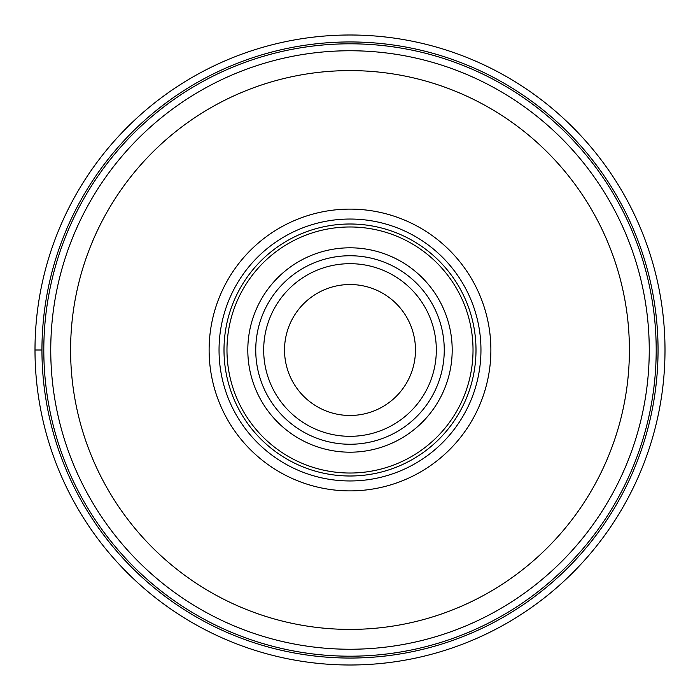<?xml version="1.0" encoding="UTF-8"?>
<svg xmlns="http://www.w3.org/2000/svg" width="700" height="700" viewBox="0 0 700 700"><rect width="100%" height="100%" fill="white"/><g stroke="black" fill="none" stroke-linecap="round" stroke-linejoin="round"><path stroke-width="1.05" d="M35 350A315 315 0 0 0 350 665A315 315 0 0 0 665 350A315 315 0 0 0 350 35A315 315 0 0 0 35 350L41.947 350M209.116 350A140.884 140.884 0 0 1 350 209.116A140.884 140.884 0 0 1 490.884 350A140.884 140.884 0 0 1 350 490.884A140.884 140.884 0 0 1 209.116 350M480.961 350A130.961 130.961 0 0 1 350 480.961A130.961 130.961 0 0 1 219.039 350A130.961 130.961 0 0 1 350 219.039A130.961 130.961 0 0 1 480.961 350M476 350A126 126 0 0 1 350 476A126 126 0 0 1 224 350A126 126 0 0 1 350 224A126 126 0 0 1 476 350M255.745 350A94.255 94.255 0 0 0 350 444.255A94.255 94.255 0 0 0 444.255 350A94.255 94.255 0 0 0 350 255.745A94.255 94.255 0 0 0 255.745 350A94.255 94.255 0 0 1 350 255.745A94.255 94.255 0 0 1 444.255 350M415.476 350A65.476 65.476 0 0 1 350 415.476A65.476 65.476 0 0 1 284.524 350A65.476 65.476 0 0 1 350 284.524A65.476 65.476 0 0 1 415.476 350M350 658.053A308.053 308.053 0 0 1 41.947 350A308.053 308.053 0 0 1 350 41.947A308.053 308.053 0 0 1 658.053 350A308.053 308.053 0 0 1 350 658.053A308.053 308.053 0 0 1 41.947 350A308.053 308.053 0 0 1 350 41.947A308.053 308.053 0 0 1 658.053 350A308.053 308.053 0 0 1 350 658.053M350 649.25A299.25 299.25 0 0 1 50.75 350A299.25 299.25 0 0 1 350 50.75A299.25 299.25 0 0 1 649.25 350A299.25 299.25 0 0 1 350 649.25A299.25 299.25 0 0 1 50.75 350A299.25 299.25 0 0 1 350 50.75M350 70.595A279.405 279.405 0 0 1 629.405 350A279.405 279.405 0 0 1 350 629.405A279.405 279.405 0 0 1 70.595 350A279.405 279.405 0 0 1 350 70.595M473.025 350A123.025 123.025 0 0 1 350 473.025A123.025 123.025 0 0 1 226.975 350A123.025 123.025 0 0 1 350 226.975A123.025 123.025 0 0 1 473.025 350M452.191 350A102.191 102.191 0 0 0 350 247.809A102.191 102.191 0 0 0 247.809 350A102.191 102.191 0 0 0 350 452.191A102.191 102.191 0 0 0 452.191 350M263.681 350A86.319 86.319 0 0 1 350 263.681A86.319 86.319 0 0 1 436.319 350A86.319 86.319 0 0 1 350 436.319A86.319 86.319 0 0 1 263.681 350M350 656.197A306.197 306.197 0 0 1 43.803 350A306.197 306.197 0 0 1 350 43.803A306.197 306.197 0 0 1 656.197 350A306.197 306.197 0 0 1 350 656.197"/></g></svg>
